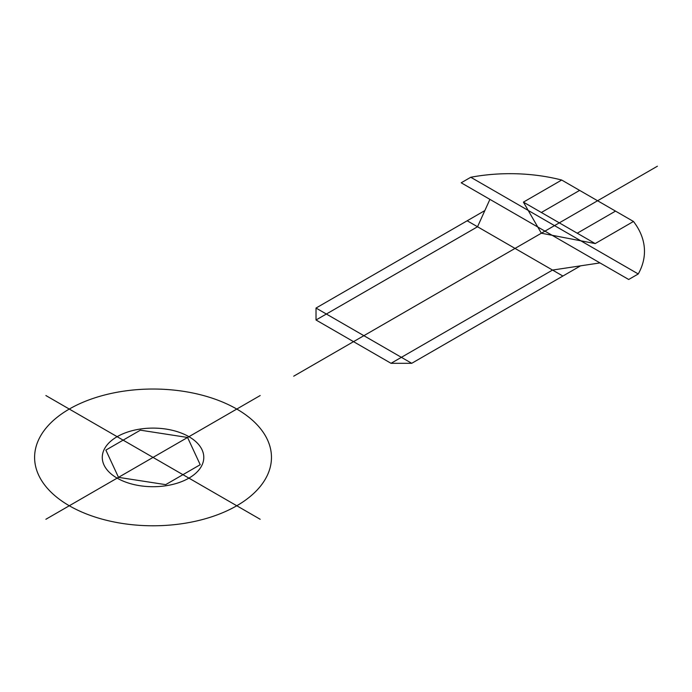 <?xml version="1.0" encoding="UTF-8"?>
<svg xmlns="http://www.w3.org/2000/svg" width="692" height="692" viewBox="0 0 692 692"><rect width="100%" height="100%" fill="white"/><g stroke="black" fill="none" stroke-linecap="round" stroke-linejoin="round"><path stroke-width="1.04" d="M260.175 395.547L153.036 457.412L45.888 395.547M45.888 519.268L153.036 457.412L260.175 519.268M69.286 505.757A118.436 68.378 0 0 0 267.432 475.11A118.436 68.378 0 0 0 122.38 391.361A118.436 68.378 0 0 0 69.286 505.757M117.138 478.129A50.758 29.306 0 0 0 202.064 464.989A50.758 29.306 0 0 0 139.896 429.101A50.758 29.306 0 0 0 117.138 478.129M200.213 464.704L187.567 437.465L140.389 430.173L105.859 450.111L118.496 477.35L165.673 484.642L200.213 464.704M657.4 166.218L293.711 376.188M316.019 319.998L477.532 226.76L484.841 210.584L316.019 308.052L316.019 319.998L391.032 363.309L552.536 270.062L599.973 262.917M484.841 210.584L489.91 199.365M391.032 363.309L411.731 363.309L580.545 265.84M467.178 220.783L562.89 276.039M316.019 308.052L411.731 363.309M541.352 233.213L595.189 243.575L633.474 221.475L561.688 180.032L523.412 202.133L541.352 233.213M615.525 211.112L577.24 233.213M579.637 190.386L541.352 212.496M523.412 202.133L595.189 243.575M470.768 177.264L638.258 273.963L628.691 279.49L461.201 182.792L470.768 177.264A126.895 73.257 0 0 1 561.688 180.032M638.258 273.963A126.895 73.257 0 0 0 633.474 221.475"/></g></svg>
